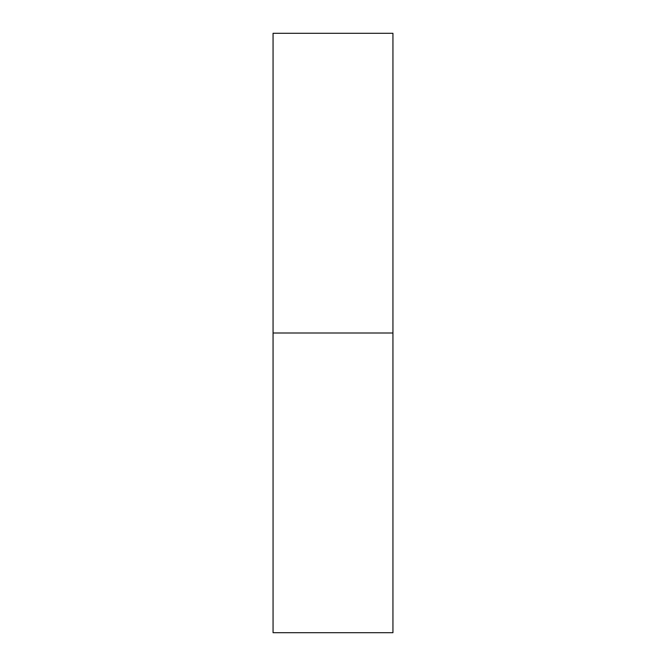 <?xml version="1.0" encoding="UTF-8"?>
<svg xmlns="http://www.w3.org/2000/svg" width="666" height="666" viewBox="0 0 666 666"><rect width="100%" height="100%" fill="white"/><g stroke="black" fill="none" stroke-linecap="round" stroke-linejoin="round"><path stroke-width="0.5" stroke-dasharray="3.33 2.5" d="M273.06 333L273.06 33.3L273.06 333L392.94 333L273.06 333L273.06 632.7L273.06 333M392.94 33.3L392.94 632.7L392.94 33.3"/><path stroke-width="1" d="M273.06 632.7L273.06 33.3L273.06 333L392.94 333L392.94 33.3L392.94 333L273.06 333L273.06 632.7L392.94 632.7L392.94 333L392.94 632.7M273.06 33.3L392.94 33.3"/></g></svg>
